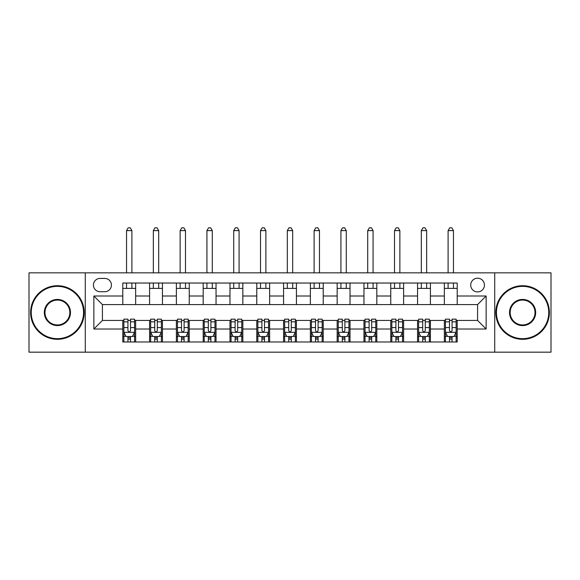 <?xml version="1.0" encoding="UTF-8"?>
<svg xmlns="http://www.w3.org/2000/svg" width="580" height="580" viewBox="0 0 580 580"><rect width="100%" height="100%" fill="white"/><g stroke="black" fill="none" stroke-linecap="round" stroke-linejoin="round"><path stroke-width="0.87" d="M477.579 278.212A6.859 6.859 0 0 0 470.713 285.07A6.859 6.859 0 0 0 477.579 291.928A6.859 6.859 0 0 0 484.438 285.07A6.859 6.859 0 0 0 477.579 278.212M494.725 352.169L551 352.169L551 272.846L494.725 272.846L494.725 352.169L85.275 352.169L85.275 272.846L29 272.846L29 352.169L85.275 352.169M100.065 291.718L104.784 291.718A6.648 6.648 0 0 0 111.425 285.07A6.648 6.648 0 0 0 104.784 278.422L100.065 278.422A6.648 6.648 0 0 0 93.416 285.07A6.648 6.648 0 0 0 100.065 291.718M494.725 272.846L85.275 272.846M122.786 329.019L93.851 329.019L93.851 296.003L122.786 296.003L122.786 304.58L102.421 304.58L102.421 320.443L122.786 320.443L122.786 341.982L457.214 341.982L457.214 320.443L477.579 320.443L477.579 304.58L457.214 304.58L457.214 296.003L486.149 296.003L486.149 329.019L457.214 329.019M457.214 296.003L457.214 283.033L122.786 283.033L122.786 296.003M444.352 283.033L444.352 304.58L457.214 304.58M444.352 304.58L122.786 304.58M122.786 320.443L123.859 320.443M127.933 320.443L130.507 320.443M134.582 320.443L135.647 320.443L135.647 341.982M150.655 320.443L135.647 320.443M154.729 320.443L157.303 320.443M161.378 320.443L162.451 320.443L162.451 341.982M177.451 320.443L162.451 320.443M181.525 320.443L184.099 320.443M188.174 320.443L189.247 320.443L189.247 341.982M204.247 320.443L189.247 320.443M208.321 320.443L210.895 320.443M214.97 320.443L216.043 320.443L216.043 341.982M231.05 320.443L216.043 320.443M235.118 320.443L237.691 320.443M241.766 320.443L242.839 320.443L242.839 341.982M257.846 320.443L242.839 320.443M261.913 320.443L264.487 320.443M268.562 320.443L269.635 320.443L269.635 341.982M284.642 320.443L269.635 320.443M288.717 320.443L291.283 320.443M295.358 320.443L296.431 320.443L296.431 341.982M311.438 320.443L296.431 320.443M315.513 320.443L318.087 320.443M322.154 320.443L323.227 320.443L323.227 341.982M338.234 320.443L323.227 320.443M342.309 320.443L344.882 320.443M348.95 320.443L350.023 320.443L350.023 341.982M365.03 320.443L350.023 320.443M369.105 320.443L371.678 320.443M375.753 320.443L376.819 320.443L376.819 341.982M391.826 320.443L376.819 320.443M395.901 320.443L398.474 320.443M402.549 320.443L403.615 320.443L403.615 341.982M418.622 320.443L403.615 320.443M422.697 320.443L425.271 320.443M429.345 320.443L430.418 320.443L430.418 341.982M445.418 320.443L430.418 320.443M449.493 320.443L452.066 320.443M456.141 320.443L457.214 320.443M135.647 283.033L135.647 304.58M122.786 288.39L135.647 288.39M122.786 336.625L123.859 336.625M127.933 336.625L130.507 336.625M134.582 336.625L135.647 336.625M149.582 320.443L149.582 341.982M149.582 283.033L149.582 304.58M162.451 283.033L162.451 304.58M149.582 288.39L162.451 288.39M149.582 336.625L150.655 336.625M154.729 336.625L157.303 336.625M161.378 336.625L162.451 336.625M176.385 320.443L176.385 341.982M176.385 336.625L177.451 336.625M181.525 336.625L184.099 336.625M188.174 336.625L189.247 336.625M176.385 283.033L176.385 304.58M189.247 283.033L189.247 304.58M176.385 288.39L189.247 288.39M203.181 320.443L203.181 341.982M203.181 336.625L204.247 336.625M208.321 336.625L210.895 336.625M214.97 336.625L216.043 336.625M203.181 283.033L203.181 304.58M216.043 283.033L216.043 304.58M203.181 288.39L216.043 288.39M229.977 320.443L229.977 341.982M229.977 336.625L231.05 336.625M235.118 336.625L237.691 336.625M241.766 336.625L242.839 336.625M229.977 283.033L229.977 304.58M242.839 283.033L242.839 304.58M229.977 288.39L242.839 288.39M256.773 320.443L256.773 341.982M256.773 336.625L257.846 336.625M261.913 336.625L264.487 336.625M268.562 336.625L269.635 336.625M256.773 283.033L256.773 304.58M269.635 283.033L269.635 304.58M256.773 288.39L269.635 288.39M283.569 320.443L283.569 341.982M283.569 336.625L284.642 336.625M288.717 336.625L291.283 336.625M295.358 336.625L296.431 336.625M283.569 283.033L283.569 304.58M296.431 283.033L296.431 304.58M283.569 288.39L296.431 288.39M310.365 320.443L310.365 341.982M310.365 336.625L311.438 336.625M315.513 336.625L318.087 336.625M322.154 336.625L323.227 336.625M310.365 283.033L310.365 304.58M323.227 283.033L323.227 304.58M310.365 288.39L323.227 288.39M337.161 320.443L337.161 341.982M337.161 336.625L338.234 336.625M342.309 336.625L344.882 336.625M348.95 336.625L350.023 336.625M337.161 283.033L337.161 304.58M350.023 283.033L350.023 304.58M337.161 288.39L350.023 288.39M363.957 320.443L363.957 341.982M363.957 336.625L365.03 336.625M369.105 336.625L371.678 336.625M375.753 336.625L376.819 336.625M363.957 283.033L363.957 304.58M376.819 283.033L376.819 304.58M363.957 288.39L376.819 288.39M390.753 320.443L390.753 341.982M390.753 336.625L391.826 336.625M395.901 336.625L398.474 336.625M402.549 336.625L403.615 336.625M390.753 283.033L390.753 304.58M403.615 283.033L403.615 304.58M390.753 288.39L403.615 288.39M417.549 320.443L417.549 341.982M417.549 336.625L418.622 336.625M422.697 336.625L425.271 336.625M429.345 336.625L430.418 336.625M417.549 283.033L417.549 304.58M430.418 283.033L430.418 304.58M417.549 288.39L430.418 288.39M444.352 320.443L444.352 341.982M444.352 336.625L445.418 336.625M449.493 336.625L452.066 336.625M456.141 336.625L457.214 336.625M444.352 288.39L457.214 288.39M102.421 304.58L93.851 296.003M102.421 320.443L93.851 329.019M486.149 296.003L477.579 304.58M486.149 329.019L477.579 320.443M127.933 339.199L130.507 339.199M123.859 321.842L127.933 321.842L127.933 319.152L123.859 319.152L123.859 332.231L126.005 336.516L132.436 336.516L134.582 332.231L134.582 319.152L130.507 319.152L130.507 321.842L134.582 321.842M134.582 332.231L134.582 341.982M123.859 332.231L123.859 341.982M130.507 336.516L130.507 341.982M127.933 341.982L127.933 336.516M127.933 321.842L127.933 330.622C128.789 332.275 129.644 332.275 130.507 330.622L130.507 321.842M131.899 288.39L131.899 283.033M131.899 272.846L131.899 230.615L126.541 230.615L126.541 272.846M126.541 288.39L126.541 283.033M126.541 230.615L128.151 227.831L130.29 227.831L131.899 230.615M154.729 339.199L157.303 339.199M150.655 321.842L154.729 321.842L154.729 319.152L150.655 319.152L150.655 332.231L152.801 336.516L159.232 336.516L161.378 332.231L161.378 319.152L157.303 319.152L157.303 321.842L161.378 321.842M161.378 332.231L161.378 341.982M150.655 332.231L150.655 341.982M157.303 336.516L157.303 341.982M154.729 341.982L154.729 336.516M154.729 321.842L154.729 330.622C155.585 332.275 156.44 332.275 157.303 330.622L157.303 321.842M158.695 288.39L158.695 283.033M158.695 272.846L158.695 230.615L153.338 230.615L153.338 272.846M153.338 288.39L153.338 283.033M153.338 230.615L154.947 227.831L157.086 227.831L158.695 230.615M181.525 339.199L184.099 339.199M177.451 321.842L181.525 321.842L181.525 319.152L177.451 319.152L177.451 332.231L179.597 336.516L186.028 336.516L188.174 332.231L188.174 319.152L184.099 319.152L184.099 321.842L188.174 321.842M188.174 332.231L188.174 341.982M177.451 332.231L177.451 341.982M184.099 336.516L184.099 341.982M181.525 341.982L181.525 336.516M181.525 321.842L181.525 330.622C182.381 332.275 183.244 332.275 184.099 330.622L184.099 321.842M185.491 288.39L185.491 283.033M185.491 272.846L185.491 230.615L180.133 230.615L180.133 272.846M180.133 288.39L180.133 283.033M180.133 230.615L181.743 227.831L183.882 227.831L185.491 230.615M208.321 339.199L210.895 339.199M204.247 321.842L208.321 321.842L208.321 319.152L204.247 319.152L204.247 332.231L206.393 336.516L212.824 336.516L214.97 332.231L214.97 319.152L210.895 319.152L210.895 321.842L214.97 321.842M214.97 332.231L214.97 341.982M204.247 332.231L204.247 341.982M210.895 336.516L210.895 341.982M208.321 341.982L208.321 336.516M208.321 321.842L208.321 330.622C209.177 332.275 210.04 332.275 210.895 330.622L210.895 321.842M212.287 288.39L212.287 283.033M212.287 272.846L212.287 230.615L206.93 230.615L206.93 272.846M206.93 288.39L206.93 283.033M206.93 230.615L208.539 227.831L210.685 227.831L212.287 230.615M235.118 339.199L237.691 339.199M231.05 321.842L235.118 321.842L235.118 319.152L231.05 319.152L231.05 332.231L233.189 336.516L239.62 336.516L241.766 332.231L241.766 319.152L237.691 319.152L237.691 321.842L241.766 321.842M241.766 332.231L241.766 341.982M231.05 332.231L231.05 341.982M237.691 336.516L237.691 341.982M235.118 341.982L235.118 336.516M235.118 321.842L235.118 330.622C235.98 332.275 236.836 332.275 237.691 330.622L237.691 321.842M239.083 288.39L239.083 283.033M239.083 272.846L239.083 230.615L233.725 230.615L233.725 272.846M233.725 288.39L233.725 283.033M233.725 230.615L235.335 227.831L237.481 227.831L239.083 230.615M57.406 286.353A26.151 26.151 0 0 0 31.247 312.511A26.151 26.151 0 0 0 57.406 338.662A26.151 26.151 0 0 0 83.556 312.511A26.151 26.151 0 0 0 57.406 286.353M57.406 339.307A26.796 26.796 0 0 1 30.609 312.511A26.796 26.796 0 0 1 57.406 285.715A26.796 26.796 0 0 1 84.201 312.511A26.796 26.796 0 0 1 57.406 339.307M57.406 299.432A13.079 13.079 0 0 1 70.484 312.511A13.079 13.079 0 0 1 57.406 325.583A13.079 13.079 0 0 1 44.326 312.511A13.079 13.079 0 0 1 57.406 299.432M57.406 324.945A12.434 12.434 0 0 0 69.839 312.511A12.434 12.434 0 0 0 57.406 300.077A12.434 12.434 0 0 0 44.972 312.511A12.434 12.434 0 0 0 57.406 324.945M522.595 286.353A26.151 26.151 0 0 0 496.444 312.511A26.151 26.151 0 0 0 522.595 338.662A26.151 26.151 0 0 0 548.752 312.511A26.151 26.151 0 0 0 522.595 286.353M522.595 339.307A26.796 26.796 0 0 1 495.798 312.511A26.796 26.796 0 0 1 522.595 285.715A26.796 26.796 0 0 1 549.39 312.511A26.796 26.796 0 0 1 522.595 339.307M522.595 299.432A13.079 13.079 0 0 1 535.673 312.511A13.079 13.079 0 0 1 522.595 325.583A13.079 13.079 0 0 1 509.515 312.511A13.079 13.079 0 0 1 522.595 299.432M522.595 324.945A12.434 12.434 0 0 0 535.028 312.511A12.434 12.434 0 0 0 522.595 300.077A12.434 12.434 0 0 0 510.161 312.511A12.434 12.434 0 0 0 522.595 324.945M261.913 339.199L264.487 339.199M257.846 321.842L261.913 321.842L261.913 319.152L257.846 319.152L257.846 332.231L259.985 336.516L266.416 336.516L268.562 332.231L268.562 319.152L264.487 319.152L264.487 321.842L268.562 321.842M268.562 332.231L268.562 341.982M257.846 332.231L257.846 341.982M264.487 336.516L264.487 341.982M261.913 341.982L261.913 336.516M261.913 321.842L261.913 330.622C262.776 332.275 263.632 332.275 264.487 330.622L264.487 321.842M265.887 288.39L265.887 283.033M265.887 272.846L265.887 230.615L260.521 230.615L260.521 272.846M260.521 288.39L260.521 283.033M260.521 230.615L262.131 227.831L264.277 227.831L265.887 230.615M288.717 339.199L291.283 339.199M284.642 321.842L288.717 321.842L288.717 319.152L284.642 319.152L284.642 332.231L286.781 336.516L293.219 336.516L295.358 332.231L295.358 319.152L291.283 319.152L291.283 321.842L295.358 321.842M295.358 332.231L295.358 341.982M284.642 332.231L284.642 341.982M291.283 336.516L291.283 341.982M288.717 341.982L288.717 336.516M288.717 321.842L288.717 330.622C289.572 332.275 290.428 332.275 291.283 330.622L291.283 321.842M292.683 288.39L292.683 283.033M292.683 272.846L292.683 230.615L287.317 230.615L287.317 272.846M287.317 288.39L287.317 283.033M287.317 230.615L288.927 227.831L291.073 227.831L292.683 230.615M315.513 339.199L318.087 339.199M311.438 321.842L315.513 321.842L315.513 319.152L311.438 319.152L311.438 332.231L313.584 336.516L320.015 336.516L322.154 332.231L322.154 319.152L318.087 319.152L318.087 321.842L322.154 321.842M322.154 332.231L322.154 341.982M311.438 332.231L311.438 341.982M318.087 336.516L318.087 341.982M315.513 341.982L315.513 336.516M315.513 321.842L315.513 330.622C316.368 332.275 317.224 332.275 318.087 330.622L318.087 321.842M319.478 288.39L319.478 283.033M319.478 272.846L319.478 230.615L314.113 230.615L314.113 272.846M314.113 288.39L314.113 283.033M314.113 230.615L315.723 227.831L317.869 227.831L319.478 230.615M342.309 339.199L344.882 339.199M338.234 321.842L342.309 321.842L342.309 319.152L338.234 319.152L338.234 332.231L340.38 336.516L346.811 336.516L348.95 332.231L348.95 319.152L344.882 319.152L344.882 321.842L348.95 321.842M348.95 332.231L348.95 341.982M338.234 332.231L338.234 341.982M344.882 336.516L344.882 341.982M342.309 341.982L342.309 336.516M342.309 321.842L342.309 330.622C343.164 332.275 344.02 332.275 344.882 330.622L344.882 321.842M346.274 288.39L346.274 283.033M346.274 272.846L346.274 230.615L340.917 230.615L340.917 272.846M340.917 288.39L340.917 283.033M340.917 230.615L342.519 227.831L344.665 227.831L346.274 230.615M369.105 339.199L371.678 339.199M365.03 321.842L369.105 321.842L369.105 319.152L365.03 319.152L365.03 332.231L367.176 336.516L373.607 336.516L375.753 332.231L375.753 319.152L371.678 319.152L371.678 321.842L375.753 321.842M375.753 332.231L375.753 341.982M365.03 332.231L365.03 341.982M371.678 336.516L371.678 341.982M369.105 341.982L369.105 336.516M369.105 321.842L369.105 330.622C369.96 332.275 370.816 332.275 371.678 330.622L371.678 321.842M373.071 288.39L373.071 283.033M373.071 272.846L373.071 230.615L367.713 230.615L367.713 272.846M367.713 288.39L367.713 283.033M367.713 230.615L369.315 227.831L371.461 227.831L373.071 230.615M395.901 339.199L398.474 339.199M391.826 321.842L395.901 321.842L395.901 319.152L391.826 319.152L391.826 332.231L393.972 336.516L400.403 336.516L402.549 332.231L402.549 319.152L398.474 319.152L398.474 321.842L402.549 321.842M402.549 332.231L402.549 341.982M391.826 332.231L391.826 341.982M398.474 336.516L398.474 341.982M395.901 341.982L395.901 336.516M395.901 321.842L395.901 330.622C396.756 332.275 397.612 332.275 398.474 330.622L398.474 321.842M399.866 288.39L399.866 283.033M399.866 272.846L399.866 230.615L394.509 230.615L394.509 272.846M394.509 288.39L394.509 283.033M394.509 230.615L396.118 227.831L398.257 227.831L399.866 230.615M422.697 339.199L425.271 339.199M418.622 321.842L422.697 321.842L422.697 319.152L418.622 319.152L418.622 332.231L420.768 336.516L427.199 336.516L429.345 332.231L429.345 319.152L425.271 319.152L425.271 321.842L429.345 321.842M429.345 332.231L429.345 341.982M418.622 332.231L418.622 341.982M425.271 336.516L425.271 341.982M422.697 341.982L422.697 336.516M422.697 321.842L422.697 330.622C423.552 332.275 424.408 332.275 425.271 330.622L425.271 321.842M426.662 288.39L426.662 283.033M426.662 272.846L426.662 230.615L421.305 230.615L421.305 272.846M421.305 288.39L421.305 283.033M421.305 230.615L422.914 227.831L425.053 227.831L426.662 230.615M449.493 339.199L452.066 339.199M445.418 321.842L449.493 321.842L449.493 319.152L445.418 319.152L445.418 332.231L447.564 336.516L453.995 336.516L456.141 332.231L456.141 319.152L452.066 319.152L452.066 321.842L456.141 321.842M456.141 332.231L456.141 341.982M445.418 332.231L445.418 341.982M452.066 336.516L452.066 341.982M449.493 341.982L449.493 336.516M449.493 321.842L449.493 330.622C450.348 332.275 451.211 332.275 452.066 330.622L452.066 321.842M453.459 288.39L453.459 283.033M453.459 272.846L453.459 230.615L448.101 230.615L448.101 272.846M448.101 288.39L448.101 283.033M448.101 230.615L449.71 227.831L451.849 227.831L453.459 230.615M149.582 329.019L135.647 329.019M149.582 296.003L135.647 296.003M176.385 296.003L162.451 296.003M176.385 329.019L162.451 329.019M203.181 296.003L189.247 296.003M203.181 329.019L189.247 329.019M229.977 296.003L216.043 296.003M229.977 329.019L216.043 329.019M256.773 296.003L242.839 296.003M256.773 329.019L242.839 329.019M283.569 296.003L269.635 296.003M283.569 329.019L269.635 329.019M310.365 296.003L296.431 296.003M310.365 329.019L296.431 329.019M337.161 296.003L323.227 296.003M337.161 329.019L323.227 329.019M363.957 296.003L350.023 296.003M363.957 329.019L350.023 329.019M390.753 296.003L376.819 296.003M390.753 329.019L376.819 329.019M417.549 296.003L403.615 296.003M417.549 329.019L403.615 329.019M444.352 296.003L430.418 296.003M444.352 329.019L430.418 329.019M123.917 332.34L134.524 332.34M134.582 336.262L132.566 336.262M125.874 336.262L123.859 336.262M130.507 327.591L134.582 327.591M123.859 327.591L127.933 327.591M127.933 337.836L130.507 337.836M150.713 332.34L161.32 332.34M161.378 336.262L159.362 336.262M152.671 336.262L150.655 336.262M157.303 327.591L161.378 327.591M150.655 327.591L154.729 327.591M154.729 337.836L157.303 337.836M177.509 332.34L188.116 332.34M188.174 336.262L186.158 336.262M179.466 336.262L177.451 336.262M184.099 327.591L188.174 327.591M177.451 327.591L181.525 327.591M181.525 337.836L184.099 337.836M204.305 332.34L214.919 332.34M214.97 336.262L212.954 336.262M206.262 336.262L204.247 336.262M210.895 327.591L214.97 327.591M204.247 327.591L208.321 327.591M208.321 337.836L210.895 337.836M231.101 332.34L241.715 332.34M241.766 336.262L239.75 336.262M233.066 336.262L231.05 336.262M237.691 327.591L241.766 327.591M231.05 327.591L235.118 327.591M235.118 337.836L237.691 337.836M257.897 332.34L268.511 332.34M268.562 336.262L266.546 336.262M259.862 336.262L257.846 336.262M264.487 327.591L268.562 327.591M257.846 327.591L261.913 327.591M261.913 337.836L264.487 337.836M284.693 332.34L295.307 332.34M295.358 336.262L293.342 336.262M286.658 336.262L284.642 336.262M291.283 327.591L295.358 327.591M284.642 327.591L288.717 327.591M288.717 337.836L291.283 337.836M311.489 332.34L322.103 332.34M322.154 336.262L320.138 336.262M313.454 336.262L311.438 336.262M318.087 327.591L322.154 327.591M311.438 327.591L315.513 327.591M315.513 337.836L318.087 337.836M338.285 332.34L348.899 332.34M348.95 336.262L346.934 336.262M340.25 336.262L338.234 336.262M344.882 327.591L348.95 327.591M338.234 327.591L342.309 327.591M342.309 337.836L344.882 337.836M365.081 332.34L375.695 332.34M375.753 336.262L373.738 336.262M367.046 336.262L365.03 336.262M371.678 327.591L375.753 327.591M365.03 327.591L369.105 327.591M369.105 337.836L371.678 337.836M391.884 332.34L402.491 332.34M402.549 336.262L400.534 336.262M393.842 336.262L391.826 336.262M398.474 327.591L402.549 327.591M391.826 327.591L395.901 327.591M395.901 337.836L398.474 337.836M418.68 332.34L429.287 332.34M429.345 336.262L427.329 336.262M420.638 336.262L418.622 336.262M425.271 327.591L429.345 327.591M418.622 327.591L422.697 327.591M422.697 337.836L425.271 337.836M445.476 332.34L456.083 332.34M456.141 336.262L454.125 336.262M447.434 336.262L445.418 336.262M452.066 327.591L456.141 327.591M445.418 327.591L449.493 327.591M449.493 337.836L452.066 337.836"/></g></svg>
